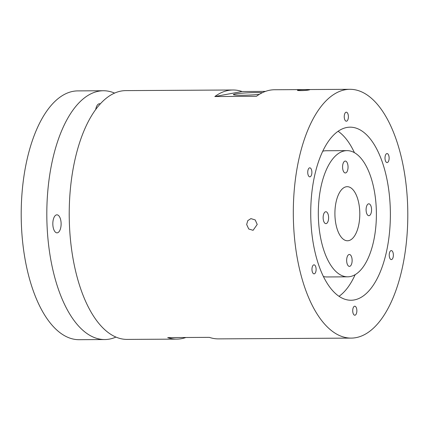 <?xml version="1.0" encoding="UTF-8"?>
<svg xmlns="http://www.w3.org/2000/svg" width="429" height="429" viewBox="0 0 429 429"><rect width="100%" height="100%" fill="white"/><g stroke="black" fill="none" stroke-linecap="round" stroke-linejoin="round"><path stroke-width="0.64" d="M352.118 259.931A5.947 2.74 89.7 0 0 349.356 254.483A5.947 2.74 89.7 0 0 346.664 260.939A5.947 2.74 89.7 0 0 349.426 266.382A5.947 2.74 89.7 0 0 352.118 259.931M371.557 209.255A5.947 2.74 89.7 0 0 368.795 203.813A5.947 2.74 89.7 0 0 366.103 210.264A5.947 2.74 89.7 0 0 368.865 215.712A5.947 2.74 89.7 0 0 371.557 209.255M328.603 217.192A5.947 2.74 89.7 0 0 325.842 211.744A5.947 2.74 89.7 0 0 323.15 218.195A5.947 2.74 89.7 0 0 325.911 223.643A5.947 2.74 89.7 0 0 328.603 217.192M348.037 166.516A5.947 2.74 89.7 0 0 345.281 161.068A5.947 2.74 89.7 0 0 342.589 167.524A5.947 2.74 89.7 0 0 345.345 172.967A5.947 2.74 89.7 0 0 348.037 166.516M316.109 268.967A4.51 2.075 89.7 0 0 314.017 264.838A4.51 2.075 89.7 0 0 311.974 269.728A4.51 2.075 89.7 0 0 314.066 273.852A4.51 2.075 89.7 0 0 316.109 268.967M311.872 171.959A4.51 2.075 89.7 0 0 309.781 167.83A4.51 2.075 89.7 0 0 307.743 172.721A4.51 2.075 89.7 0 0 309.835 176.845A4.51 2.075 89.7 0 0 311.872 171.959M348.386 116.318A4.51 2.075 89.7 0 0 346.294 112.194A4.51 2.075 89.7 0 0 344.251 117.085A4.51 2.075 89.7 0 0 346.342 121.209A4.51 2.075 89.7 0 0 348.386 116.318M389.13 157.69A4.51 2.075 89.7 0 0 387.038 153.566A4.51 2.075 89.7 0 0 385.001 158.451A4.51 2.075 89.7 0 0 387.092 162.58A4.51 2.075 89.7 0 0 389.13 157.69M393.366 254.697A4.51 2.075 89.7 0 0 391.275 250.574A4.51 2.075 89.7 0 0 389.237 255.459A4.51 2.075 89.7 0 0 391.328 259.588A4.51 2.075 89.7 0 0 393.366 254.697M356.853 310.333A4.51 2.075 89.7 0 0 354.762 306.209A4.51 2.075 89.7 0 0 352.724 311.095A4.51 2.075 89.7 0 0 354.815 315.224A4.51 2.075 89.7 0 0 356.853 310.333M52.842 224.598A9.014 4.151 -90.3 0 1 56.918 214.822A9.014 4.151 -90.3 0 1 61.1 223.075A9.014 4.151 -90.3 0 1 57.025 232.85A9.014 4.151 -90.3 0 1 52.842 224.598M95.715 109.416A9.014 4.151 -90.3 0 1 99.533 103.732A9.014 4.151 -90.3 0 1 100.247 103.861M246.659 224.506L247.785 220.64L250.922 218.613L255.212 219.938L257.223 224.447L253.083 230.314L248.745 229L246.659 224.506M298.241 90.026C301.437 89.532 312.655 89.468 308.805 89.967C305.63 90.766 294.407 90.835 298.241 90.026L297.581 90.288M309.47 89.768L308.805 89.967M262.387 92.691A15.868 1.153 -2.5 0 0 235.178 93.989A15.868 1.153 -2.5 0 0 233.408 94.6A15.868 1.153 -2.5 0 0 242.514 95.243A15.868 1.153 -2.5 0 0 259.325 94.364M359.743 211.438A27.043 12.446 89.7 0 0 347.195 186.685A27.043 12.446 89.7 0 0 334.963 216.018A27.043 12.446 89.7 0 0 347.511 240.771A27.043 12.446 89.7 0 0 359.743 211.438M318.441 219.063A63.101 29.038 89.7 0 0 347.721 276.828A63.101 29.038 89.7 0 0 376.265 208.387A63.101 29.038 89.7 0 0 346.986 150.627A63.101 29.038 89.7 0 0 318.441 219.063M323.445 276.517A63.101 29.038 89.7 0 0 326.909 276.952L347.721 276.828M390.202 206.387A86.54 39.827 89.7 0 0 350.048 127.172A86.54 39.827 89.7 0 0 310.902 221.032A86.54 39.827 89.7 0 0 351.056 300.246A86.54 39.827 89.7 0 0 390.202 206.387M354.44 152.692A86.54 39.827 89.7 0 0 338.068 131.263M185.88 337.494A124.399 57.25 -90.3 0 1 176.807 339.125A124.399 57.25 -90.3 0 1 167.718 337.602L209.331 337.36A124.399 57.25 89.7 0 0 218.425 338.878L351.276 338.106A124.399 57.25 89.7 0 0 407.55 203.185A124.399 57.25 89.7 0 0 349.828 89.307A124.399 57.25 89.7 0 0 293.559 224.233A124.399 57.25 89.7 0 0 351.276 338.106M349.828 89.307L274.603 89.747A124.399 57.25 89.7 0 0 256.445 96.3L214.827 96.541A124.399 57.25 -90.3 0 1 232.985 89.988L125.74 90.616A124.399 57.25 89.7 0 0 69.471 225.536A124.399 57.25 89.7 0 0 127.188 339.409L176.807 339.125M114.554 93.082A124.399 57.25 89.7 0 0 103.335 90.744A124.399 57.25 89.7 0 0 47.061 225.665A124.399 57.25 89.7 0 0 104.778 339.543A124.399 57.25 89.7 0 0 115.969 337.071M103.335 90.744L77.724 90.894A124.399 57.25 89.7 0 0 21.45 225.815A124.399 57.25 89.7 0 0 79.172 339.693L104.778 339.543M339.028 296.294A86.54 39.827 89.7 0 0 355.153 274.678M346.986 150.627L326.179 150.745A63.101 29.038 89.7 0 0 322.715 151.217M69.214 212.875A75.724 34.846 89.7 0 0 69.241 217.814M232.985 89.988A124.399 57.25 -90.3 0 1 242.074 91.511L265.53 91.377M242.074 91.511L214.827 96.541"/></g></svg>
